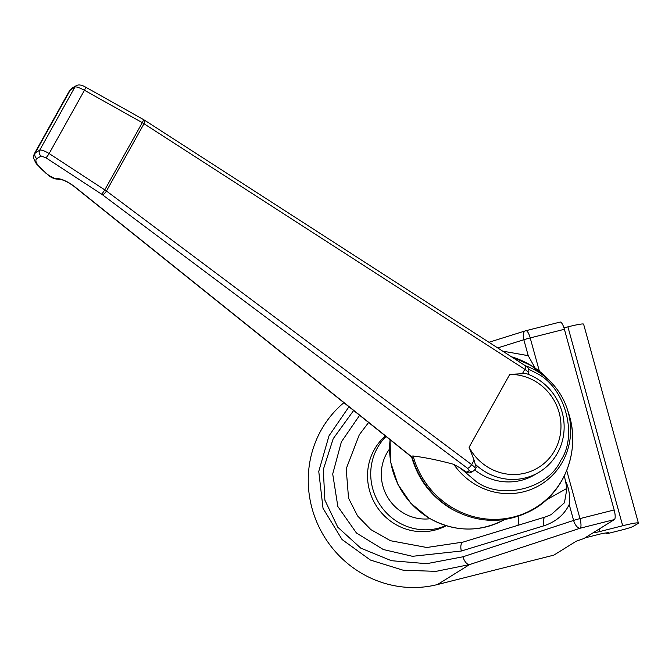 <?xml version="1.0" encoding="UTF-8"?>
<svg xmlns="http://www.w3.org/2000/svg" width="672" height="672" viewBox="0 0 672 672"><rect width="100%" height="100%" fill="white"/><g stroke="black" fill="none" stroke-linecap="round" stroke-linejoin="round"><path stroke-width="1.01" d="M343.896 402.696A104.672 100.414 59.8 0 0 320.25 529.469A104.672 100.414 59.8 0 0 437.472 584.548L553.837 555.139L576.181 541.229L583.892 538.541L614.368 519.574A8.719 2.377 -104.2 0 0 614.166 509.964L564.396 329.28A8.719 2.377 -104.2 0 0 560.137 322.064L525.941 330.708A8.719 2.377 -104.2 0 0 525.79 330.767A8.719 4.242 -107.4 0 0 525.47 330.834L488.956 342.275M614.368 519.574L580.18 528.217A8.719 4.234 -108.2 0 1 573.602 520.422L462.966 556.794A8.719 4.234 71.8 0 0 469.543 564.589L436.002 571.36L403.141 570.209L370.44 560.062L342.073 539.549L323.03 508.36L318.763 471.416L328.986 435.876L348.961 406.762M599.222 529.007L599.911 531.518L622.7 525.756A21.806 1.638 -15.4 0 1 638.4 523.068A21.806 1.638 -15.4 0 1 637.72 523.715L633.041 526.445A8.719 0.655 -15.4 0 1 622.768 529.738L606.497 533.845L608.622 532.61L602.616 533.425L586.345 537.541A8.719 0.655 164.6 0 0 584.9 537.911M497.708 347.92L523.832 339.738A8.719 4.242 -107.4 0 1 525.47 330.834L525.941 330.708A8.719 2.377 -104.2 0 1 530.208 337.924L564.396 329.28M517.927 525.336A17.447 16.733 59.8 0 0 518.078 516.398M599.911 531.518A8.719 0.655 -15.4 0 1 593.628 532.594A8.719 0.655 -15.4 0 1 593.628 532.585M563.968 327.844L567.907 326.852A21.806 1.638 -15.4 0 1 583.607 324.156L638.4 523.068M516.642 358.478L532.468 366.332M546.361 499.901L566.975 488.334L564.362 475.86M566.975 488.326L564.43 502.79L551.124 514.66M614.166 509.964L579.978 518.599A8.719 0.655 164.6 0 0 573.602 520.422L569.209 504.479C564.304 514.718 555.845 521.833 543.824 525.823L461.37 551.015A8.719 4.242 -107 0 1 463.067 542.094L426.804 547.495L390.474 540.716L370.852 529.603L357.546 515.911L348.541 498.137L346.198 468.812L359.293 434.759L368.6 422.503M543.824 525.823A8.719 4.242 -107 0 1 545.521 516.902L463.067 542.094M569.209 504.479C570.217 496.583 569.184 489.14 566.093 482.16M502.673 351.12L528.226 355.681L535.172 368.13M606.245 532.93L606.497 533.845M389.525 449.039A43.613 41.84 59.8 0 0 390.432 501.421A43.613 41.84 59.8 0 0 430.088 518.734M445.813 525.613A54.516 52.298 -120.2 0 1 382.141 507.814A54.516 52.298 -120.2 0 1 386.064 436.498M385.426 435.985A54.516 52.298 59.8 0 0 378.949 509.67A54.516 52.298 59.8 0 0 446.208 525.731M411.835 456.086L411.592 456.851C417.976 478.993 430.878 496.138 450.29 508.284C478.019 523.883 505.596 524.345 533.022 509.678C565.202 491.728 580.835 449.476 568.613 413.314A83.84 80.43 59.8 0 1 543.144 502.27A83.84 80.43 59.8 0 1 451.786 507.368A83.84 80.43 59.8 0 1 413.129 455.994L411.835 456.086A84.277 80.85 59.8 0 0 450.811 508.183M528.788 369.247L536.827 373.38C565.001 387.198 578.18 435.053 560.792 460.387C548.26 488.653 501.833 500.388 476.364 481.715L460.362 468.065L453.81 464.36C438.74 460.253 425.183 457.464 413.129 455.994M476.162 467.494L474.113 460.177L469.09 447.275A50.593 48.535 59.8 0 0 488.023 467.275A50.593 48.535 59.8 0 0 554.77 450.408A50.593 48.535 59.8 0 0 535.819 381.629A50.593 48.535 59.8 0 0 509.771 374.371L522.354 373.724L524.824 369.298A4.36 1.621 -57.2 0 0 525.277 365.702L144.455 120.137A4.36 1.621 122.8 0 1 144.01 123.732L142.296 122.665A4.36 0.647 -60.7 0 0 143.363 119.473L85.52 87.083A4.36 0.647 119.3 0 1 84.454 90.266C78.901 87.419 75.701 86.386 74.869 87.158L39.698 150.175L34.406 153.628C34.087 155.518 31.601 155.627 36.439 163.926L48.577 175.417A4.36 1.966 128.7 0 0 49.115 175.627L54.398 178.29L58.876 178.744C63.504 179.617 68.779 182.28 74.71 186.74A4.36 1.966 128.7 0 1 74.172 186.53L411.634 456.994M475.331 464.276A54.953 52.718 59.8 0 0 484.898 471.584A54.953 52.718 59.8 0 0 538.499 472.559A54.953 52.718 59.8 0 0 536.819 378.554A54.953 52.718 59.8 0 0 525.991 373.506L522.354 373.724M466.679 472.198L469.266 470.694A4.36 4.183 59.8 0 0 473.651 470.845L471.064 472.357A4.36 4.183 -120.2 0 1 466.679 472.198L460.362 468.065M474.751 469.955A54.953 52.718 59.8 0 0 480.64 474.062A54.953 52.718 59.8 0 0 534.24 475.037L538.499 472.559M469.09 447.275L509.771 374.371M45.889 157.769L41.202 156.022A4.36 4.183 -120.2 0 1 39.698 150.175C41.429 149.696 44.579 150.822 49.14 153.544L104.773 189.89A4.36 0.571 123.2 0 1 101.522 194.124L45.889 157.769A4.36 0.571 -56.8 0 0 49.14 153.544L84.454 90.266L142.296 122.665L104.773 189.89L106.453 191.024A4.36 1.546 126.8 0 1 102.354 194.704L467.536 468.283A4.36 1.546 -53.2 0 0 471.635 464.604C475.012 467.267 476.179 468.838 475.146 469.316M528.671 373.598L528.671 373.59C529.318 369.323 528.184 366.685 525.277 365.702M528.444 373.817C529.486 373.338 528.276 371.834 524.824 369.298L144.01 123.732L106.453 191.024L471.635 464.604L474.113 460.177M475.373 469.09L473.651 470.845M41.202 156.022L36.834 158.567C34.096 160.919 37.321 165.908 46.519 173.544L49.115 175.627M71.996 88.175L69.586 90.594L74.869 87.158A4.36 4.183 59.8 0 1 76.364 85.63L71.996 88.175A4.36 4.183 59.8 0 0 70.493 89.704L35.33 152.72A4.36 4.183 -120.2 0 0 36.834 158.567M566.731 470.518L579.978 518.599A8.719 2.377 75.8 0 1 580.18 528.217L469.543 564.589L437.472 584.548M462.966 556.794L426.67 563.69L391.406 560.7L360.755 548.117L337.798 527.226L324.878 500.128L323.299 469.577L333.22 438.656L353.632 410.508M461.37 551.015L412.49 556.307L383.326 549.528L356.462 533.03L337.84 506.503L332.716 473.978L341.376 441.89L359.621 415.304M528.226 355.681L523.832 339.738A8.719 0.655 -15.4 0 1 530.208 337.924L539.381 371.221M567.907 326.852L622.7 525.756M525.252 365.686A66.511 63.806 -120.2 0 1 537.558 371.515A66.511 63.806 -120.2 0 1 552.317 383.594A66.511 63.806 -120.2 0 1 567.403 409.5A66.511 63.806 -120.2 0 1 547.193 480.068A66.511 63.806 -120.2 0 1 474.718 484.117A66.511 63.806 -120.2 0 1 453.81 464.36M390.096 439.732A78.506 75.306 59.8 0 0 428.644 517.784A78.506 75.306 59.8 0 0 504.538 519.574M511.316 356.698L530.964 365.4L549.604 380.654A83.84 80.43 59.8 0 0 530.998 365.434A83.84 80.43 59.8 0 0 511.4 356.756M467.536 468.283L469.266 470.694M102.354 194.704L101.522 194.124M74.71 186.74L411.566 456.716M58.876 178.744A4.36 3.738 95.8 0 0 60.623 179.474L60.623 179.474C64.378 180.205 68.897 182.557 74.172 186.53M54.398 178.29A4.36 3.738 95.8 0 0 56.146 179.021L60.623 179.474M46.519 173.544A4.36 1.966 128.7 0 1 45.973 173.334M551.158 514.634L545.521 516.902M568.613 413.314L567.403 409.5C564.262 399.764 559.238 391.129 552.317 383.594L549.604 380.654M505.226 519.179C479.867 532.753 454.297 532.3 428.526 517.81L410.852 503.286L397.883 484.294L390.734 462.47L390.029 439.681M528.679 373.59L528.259 374.329M476.406 467.258L475.381 469.09M144.455 120.137L143.363 119.473M56.146 179.021C53.273 178.483 50.753 177.282 48.577 175.417M85.52 87.083C81.606 84.865 78.548 84.386 76.364 85.63M69.586 90.594L34.406 153.628"/></g></svg>
